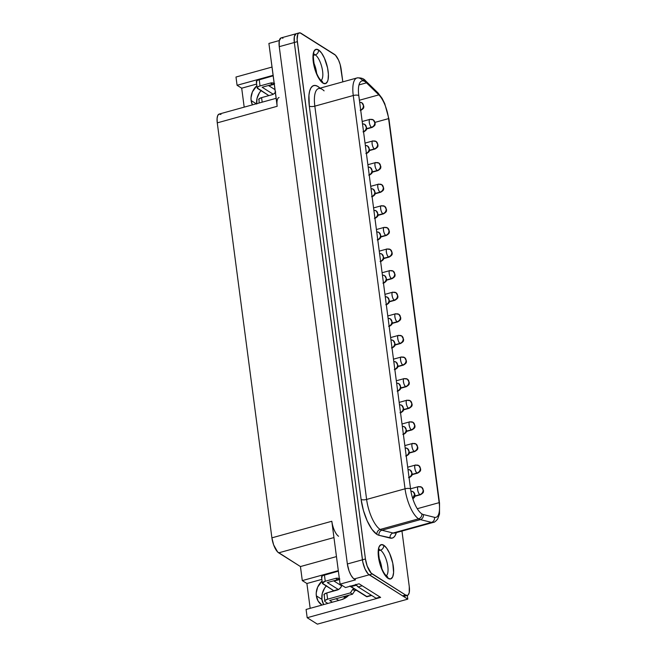 <?xml version="1.0" encoding="UTF-8"?>
<svg xmlns="http://www.w3.org/2000/svg" width="657" height="657" viewBox="0 0 657 657"><rect width="100%" height="100%" fill="white"/><g stroke="black" fill="none" stroke-linecap="round" stroke-linejoin="round"><path stroke-width="0.99" d="M379.097 549.671A13.6 4.854 -105.5 0 1 380.46 550.164A4.188 3.638 -57.8 0 0 383.713 545.228L381.052 544.694L379.114 546.772L378.21 551.133L379.048 560.446L380.945 567.114L383.598 572.978L386.595 577.142L388.09 578.374L390.759 578.899L392.697 576.83L393.6 572.469L392.763 563.156L389.609 553.383L386.727 548.275L383.721 545.22A17.78 6.34 -105.5 0 1 392.796 563.32A17.78 6.34 -105.5 0 1 390.644 578.94L390.636 578.94A17.78 6.34 74.5 0 0 392.787 563.328A17.78 6.34 74.5 0 0 383.713 545.228A17.78 6.34 74.5 0 0 381.159 544.661L381.167 544.661A17.78 6.34 -105.5 0 1 383.721 545.22L383.713 545.228A4.188 3.638 122.2 0 1 380.46 550.164A13.6 4.854 -105.5 0 1 387.219 563.18A13.6 4.854 -105.5 0 1 386.316 575.68M383.713 545.228L383.721 545.22A17.78 6.34 74.5 0 1 392.787 563.32A17.78 6.34 74.5 0 1 390.636 578.94L390.644 578.94A17.78 6.34 -105.5 0 1 388.09 578.374A17.78 6.34 -105.5 0 1 379.015 560.281A17.78 6.34 -105.5 0 1 381.167 544.661M388.082 578.365A4.188 3.638 -57.8 0 0 386.546 575.877A4.188 3.638 122.2 0 1 387.753 577.257M380.46 550.164L378.843 550.615L380.46 550.164A13.6 4.854 -105.5 0 1 387.228 563.205A13.6 4.854 -105.5 0 1 386.291 575.696M313.89 54.359A13.6 4.854 -105.5 0 1 315.253 54.851L313.627 55.303L315.253 54.851A4.188 3.638 -57.8 0 0 318.505 49.907L318.514 49.907A17.78 6.34 74.5 0 1 327.572 67.999A17.78 6.34 74.5 0 1 325.429 83.628L325.437 83.628A17.78 6.34 74.5 0 0 325.429 83.628A17.78 6.34 74.5 0 0 327.58 68.008A17.78 6.34 74.5 0 0 318.505 49.907A17.78 6.34 -105.5 0 1 327.588 68.008A17.78 6.34 -105.5 0 1 325.437 83.628A17.78 6.34 -105.5 0 1 322.874 83.061A4.188 3.638 -57.8 0 0 321.339 80.565A4.188 3.638 122.2 0 1 322.546 81.944M316.649 73.338A13.6 4.854 74.5 0 0 313.701 62.686A13.6 4.854 -105.5 0 1 316.649 73.338M322.874 83.061A17.78 6.34 -105.5 0 1 313.808 64.961A17.78 6.34 -105.5 0 1 315.96 49.341A17.78 6.34 -105.5 0 1 318.514 49.907L315.836 49.382L313.906 51.451L312.987 58.662L313.841 65.125L315.738 71.802L319.869 80.006L322.874 83.061L325.552 83.587L327.49 81.517L328.081 79.587L328.401 74.307L327.547 67.843L324.402 58.071L321.519 52.962L318.514 49.907A4.188 3.638 122.2 0 1 315.253 54.851A13.6 4.854 -105.5 0 1 322.012 67.893A13.6 4.854 -105.5 0 1 321.084 80.384M374.769 122.358L373.233 119.861A4.188 3.638 122.2 0 1 374.769 122.358A4.188 3.638 122.2 0 1 371.517 127.302C373.776 126.44 374.86 124.789 374.769 122.358M370.491 119.5C368.207 117.841 369.3 126.119 371.517 127.302A4.188 1.495 -105.5 0 1 369.382 123.04A4.188 1.495 -105.5 0 1 369.891 119.369A4.188 1.495 -105.5 0 1 370.491 119.5A4.188 3.638 122.2 0 1 373.233 119.861L369.891 119.369L362.188 121.496M366.631 128.649L371.517 127.302L366.631 128.649M377.619 143.965L376.083 141.469A4.188 3.638 122.2 0 1 377.619 143.965A4.188 3.638 122.2 0 1 374.367 148.909C376.617 148.047 377.709 146.396 377.619 143.965M373.34 141.107C371.049 139.448 372.141 147.726 374.367 148.909A4.188 1.495 -105.5 0 1 372.232 144.647A4.188 1.495 -105.5 0 1 372.733 140.976A4.188 1.495 -105.5 0 1 373.34 141.107A4.188 3.638 122.2 0 1 376.083 141.469L372.733 140.976L365.037 143.103M369.48 150.256L374.367 148.909L369.48 150.256M380.46 165.572L378.925 163.076A4.188 3.638 122.2 0 1 380.46 165.572A4.188 3.638 122.2 0 1 377.208 170.516C379.467 169.654 380.551 168.003 380.46 165.572M376.182 162.714C373.899 161.055 374.983 169.334 377.208 170.516A4.188 1.495 -105.5 0 1 375.073 166.254A4.188 1.495 -105.5 0 1 375.582 162.583A4.188 1.495 -105.5 0 1 376.182 162.714A4.188 3.638 122.2 0 1 378.925 163.076L375.582 162.583L367.879 164.71M372.322 171.863L377.208 170.516L372.322 171.863M383.31 187.179L381.766 184.683A4.188 3.638 122.2 0 1 383.31 187.179A4.188 3.638 122.2 0 1 380.05 192.123C382.308 191.261 383.392 189.61 383.31 187.179M379.023 184.321C376.74 182.662 377.832 190.941 380.05 192.123A4.188 1.495 -105.5 0 1 377.915 187.861A4.188 1.495 -105.5 0 1 378.424 184.19A4.188 1.495 -105.5 0 1 379.023 184.321A4.188 3.638 122.2 0 1 381.766 184.683L378.424 184.19L370.72 186.317M375.163 193.47L380.05 192.123L375.163 193.47M386.152 208.786L384.616 206.29A4.188 3.638 122.2 0 1 386.152 208.786A4.188 3.638 122.2 0 1 382.9 213.73C385.158 212.86 386.242 211.217 386.152 208.786M381.873 205.928C379.582 204.27 380.674 212.548 382.9 213.73A4.188 1.495 -105.5 0 1 380.764 209.468A4.188 1.495 -105.5 0 1 381.265 205.797A4.188 1.495 -105.5 0 1 381.873 205.928A4.188 3.638 122.2 0 1 384.616 206.29L381.265 205.797L373.57 207.924M378.013 215.077L382.9 213.73L378.013 215.077M388.993 230.393L387.458 227.897A4.188 3.638 122.2 0 1 388.993 230.393A4.188 3.638 122.2 0 1 385.741 235.337C388 234.467 389.084 232.824 388.993 230.393M384.715 227.536C382.431 225.868 383.524 234.155 385.741 235.337A4.188 1.495 -105.5 0 1 383.606 231.075A4.188 1.495 -105.5 0 1 384.115 227.404A4.188 1.495 -105.5 0 1 384.715 227.536A4.188 3.638 122.2 0 1 387.458 227.897L384.115 227.404L376.412 229.531M380.855 236.684L385.741 235.337L380.855 236.684M391.843 252.001L390.307 249.504A4.188 3.638 122.2 0 1 391.843 252.001A4.188 3.638 122.2 0 1 388.583 256.944C390.841 256.074 391.925 254.431 391.843 252.001M387.556 249.143C385.273 247.475 386.365 255.762 388.583 256.944A4.188 1.495 -105.5 0 1 386.456 252.682A4.188 1.495 -105.5 0 1 386.957 249.011A4.188 1.495 -105.5 0 1 387.556 249.143A4.188 3.638 122.2 0 1 390.307 249.504L386.957 249.011L379.253 251.138M383.696 258.291L388.583 256.944L383.696 258.291M394.685 273.608L393.149 271.111A4.188 3.638 122.2 0 1 394.685 273.608A4.188 3.638 122.2 0 1 391.432 278.543C393.691 277.681 394.775 276.039 394.685 273.608M390.406 270.75C388.123 269.083 389.207 277.369 391.432 278.543A4.188 1.495 -105.5 0 1 389.297 274.289A4.188 1.495 -105.5 0 1 389.798 270.618A4.188 1.495 -105.5 0 1 390.406 270.75A4.188 3.638 122.2 0 1 393.149 271.111L389.798 270.618L382.103 272.745M386.546 279.898L391.432 278.543L386.546 279.898M397.526 295.215L395.99 292.718A4.188 3.638 122.2 0 1 397.526 295.215A4.188 3.638 122.2 0 1 394.274 300.15C396.532 299.288 397.616 297.646 397.526 295.215M393.247 292.357C390.964 290.69 392.057 298.976 394.274 300.15A4.188 1.495 -105.5 0 1 392.139 295.896A4.188 1.495 -105.5 0 1 392.648 292.217A4.188 1.495 -105.5 0 1 393.247 292.357A4.188 3.638 122.2 0 1 395.99 292.718L392.648 292.217L384.945 294.352M389.387 301.506L394.274 300.15L389.387 301.506M400.376 316.822L398.84 314.317A4.188 3.638 122.2 0 1 400.376 316.822A4.188 3.638 122.2 0 1 397.124 321.758C399.374 320.895 400.466 319.253 400.376 316.822M396.089 313.964C393.806 312.297 394.898 320.583 397.124 321.758A4.188 1.495 -105.5 0 1 394.988 317.503A4.188 1.495 -105.5 0 1 395.489 313.824A4.188 1.495 -105.5 0 1 396.089 313.964A4.188 3.638 122.2 0 1 398.84 314.317L395.489 313.824L387.786 315.96M392.237 323.113L397.124 321.758L392.237 323.113M403.217 338.429L401.682 335.924A4.188 3.638 122.2 0 1 403.217 338.429A4.188 3.638 122.2 0 1 399.965 343.365C402.224 342.502 403.308 340.86 403.217 338.429M398.939 335.571C396.656 333.904 397.74 342.19 399.965 343.365A4.188 1.495 -105.5 0 1 397.83 339.111A4.188 1.495 -105.5 0 1 398.339 335.431A4.188 1.495 -105.5 0 1 398.939 335.571A4.188 3.638 122.2 0 1 401.682 335.924L398.339 335.431L390.636 337.567M395.079 344.72L399.965 343.365L395.079 344.72M406.059 360.036L404.523 357.531A4.188 3.638 122.2 0 1 406.059 360.036A4.188 3.638 122.2 0 1 402.807 364.972C405.065 364.109 406.149 362.459 406.059 360.036M401.78 357.17C399.497 355.511 400.589 363.797 402.807 364.972A4.188 1.495 -105.5 0 1 400.671 360.718A4.188 1.495 -105.5 0 1 401.181 357.038A4.188 1.495 -105.5 0 1 401.78 357.17A4.188 3.638 122.2 0 1 404.523 357.531L401.181 357.038L393.477 359.174M397.92 366.327L402.807 364.972L397.92 366.327M408.909 381.635L407.373 379.138A4.188 3.638 122.2 0 1 408.909 381.635A4.188 3.638 122.2 0 1 405.656 386.579C407.915 385.716 408.999 384.066 408.909 381.635M404.63 378.777C402.339 377.118 403.431 385.404 405.656 386.579A4.188 1.495 -105.5 0 1 403.521 382.325A4.188 1.495 -105.5 0 1 404.022 378.646A4.188 1.495 -105.5 0 1 404.63 378.777A4.188 3.638 122.2 0 1 407.373 379.138L404.022 378.646L396.327 380.781M400.77 387.934L405.656 386.579L400.77 387.934M411.75 403.242L410.214 400.745A4.188 3.638 122.2 0 1 411.75 403.242A4.188 3.638 122.2 0 1 408.498 408.186C410.756 407.324 411.84 405.673 411.75 403.242M407.471 400.384C405.188 398.725 406.281 407.012 408.498 408.186A4.188 1.495 -105.5 0 1 406.363 403.932A4.188 1.495 -105.5 0 1 406.872 400.253A4.188 1.495 -105.5 0 1 407.471 400.384A4.188 3.638 122.2 0 1 410.214 400.745L406.872 400.253L399.169 402.388M403.612 409.541L408.498 408.186L403.612 409.541M414.6 424.849L413.064 422.352A4.188 3.638 122.2 0 1 414.6 424.849A4.188 3.638 122.2 0 1 411.339 429.793C413.598 428.931 414.682 427.28 414.6 424.849M410.313 421.991C408.03 420.332 409.122 428.619 411.339 429.793A4.188 1.495 -105.5 0 1 409.204 425.539A4.188 1.495 -105.5 0 1 409.713 421.86A4.188 1.495 -105.5 0 1 410.313 421.991A4.188 3.638 122.2 0 1 413.064 422.352L409.713 421.86L402.01 423.987M406.453 431.148L411.339 429.793L406.453 431.148M417.441 446.456L415.906 443.96A4.188 3.638 122.2 0 1 417.441 446.456A4.188 3.638 122.2 0 1 414.189 451.4C416.448 450.538 417.532 448.887 417.441 446.456M413.163 443.598C410.871 441.939 411.964 450.217 414.189 451.4A4.188 1.495 -105.5 0 1 412.054 447.146A4.188 1.495 -105.5 0 1 412.555 443.467A4.188 1.495 -105.5 0 1 413.163 443.598A4.188 3.638 122.2 0 1 415.906 443.96L412.555 443.467L404.86 445.594M409.303 452.755L414.189 451.4L409.303 452.755M420.283 468.063L418.747 465.567A4.188 3.638 122.2 0 1 420.283 468.063A4.188 3.638 122.2 0 1 417.031 473.007C419.289 472.145 420.373 470.494 420.283 468.063M416.004 465.205C413.721 463.546 414.813 471.825 417.031 473.007A4.188 1.495 -105.5 0 1 414.896 468.753A4.188 1.495 -105.5 0 1 415.405 465.074A4.188 1.495 -105.5 0 1 416.004 465.205A4.188 3.638 122.2 0 1 418.747 465.567L415.405 465.074L407.701 467.201M412.144 474.362L417.031 473.007L412.144 474.362M360.176 110.245C362.434 109.382 363.518 107.732 363.428 105.301L361.892 102.804A4.188 3.638 122.2 0 1 363.428 105.301A4.188 3.638 122.2 0 1 360.685 110.064M363.017 131.852C365.276 130.989 366.36 129.339 366.278 126.908L364.742 124.411A4.188 3.638 122.2 0 1 366.278 126.908A4.188 3.638 122.2 0 1 363.526 131.671M365.867 153.459C368.125 152.596 369.209 150.946 369.119 148.515L367.583 146.018A4.188 3.638 122.2 0 1 369.119 148.515A4.188 3.638 122.2 0 1 366.376 153.278M368.708 175.066C370.967 174.195 372.051 172.553 371.961 170.122L370.425 167.625A4.188 3.638 122.2 0 1 371.961 170.122A4.188 3.638 122.2 0 1 369.218 174.885M371.558 196.673C373.817 195.802 374.901 194.16 374.81 191.729L373.275 189.232A4.188 3.638 122.2 0 1 374.81 191.729A4.188 3.638 122.2 0 1 372.059 196.492M374.4 218.28C376.658 217.41 377.742 215.767 377.652 213.336L376.116 210.84A4.188 3.638 122.2 0 1 377.652 213.336A4.188 3.638 122.2 0 1 374.909 218.099M377.241 239.887C379.5 239.017 380.584 237.374 380.502 234.943L378.966 232.447A4.188 3.638 122.2 0 1 380.502 234.943A4.188 3.638 122.2 0 1 377.75 239.706M380.091 261.486C382.349 260.624 383.433 258.981 383.343 256.55L381.807 254.054A4.188 3.638 122.2 0 1 383.343 256.55A4.188 3.638 122.2 0 1 380.592 261.314M382.932 283.093C385.191 282.231 386.275 280.588 386.185 278.157L384.649 275.661A4.188 3.638 122.2 0 1 386.185 278.157A4.188 3.638 122.2 0 1 383.442 282.921M385.774 304.7C388.032 303.838 389.116 302.195 389.034 299.764L387.499 297.26A4.188 3.638 122.2 0 1 389.034 299.764A4.188 3.638 122.2 0 1 386.283 304.528M388.624 326.307C390.882 325.445 391.966 323.802 391.876 321.372L390.34 318.867A4.188 3.638 122.2 0 1 391.876 321.372A4.188 3.638 122.2 0 1 389.133 326.135M391.465 347.914C393.724 347.052 394.808 345.401 394.717 342.97L393.182 340.474A4.188 3.638 122.2 0 1 394.717 342.97A4.188 3.638 122.2 0 1 391.974 347.742M394.315 369.521C396.565 368.659 397.657 367.008 397.567 364.578L396.031 362.081A4.188 3.638 122.2 0 1 397.567 364.578A4.188 3.638 122.2 0 1 394.816 369.349M397.157 391.129C399.415 390.266 400.499 388.615 400.409 386.185L398.873 383.688A4.188 3.638 122.2 0 1 400.409 386.185A4.188 3.638 122.2 0 1 397.666 390.948M399.998 412.736C402.256 411.873 403.341 410.223 403.258 407.792L401.714 405.295A4.188 3.638 122.2 0 1 403.258 407.792A4.188 3.638 122.2 0 1 400.507 412.555M402.848 434.343C405.106 433.48 406.19 431.83 406.1 429.399L404.564 426.902A4.188 3.638 122.2 0 1 406.1 429.399A4.188 3.638 122.2 0 1 403.349 434.162M405.689 455.95C407.948 455.087 409.032 453.437 408.941 451.006L407.406 448.509A4.188 3.638 122.2 0 1 408.941 451.006A4.188 3.638 122.2 0 1 406.198 455.769M408.531 477.557C410.789 476.695 411.873 475.044 411.791 472.613L410.255 470.116A4.188 3.638 122.2 0 1 411.791 472.613A4.188 3.638 122.2 0 1 409.04 477.376M423.133 489.67L421.597 487.174A4.188 3.638 122.2 0 1 423.133 489.67A4.188 3.638 122.2 0 1 419.872 494.614C422.131 493.752 423.223 492.101 423.133 489.67M418.846 486.812C416.563 485.153 417.655 493.432 419.872 494.614A4.188 1.495 -105.5 0 1 417.745 490.352A4.188 1.495 -105.5 0 1 418.246 486.681A4.188 1.495 -105.5 0 1 418.846 486.812A4.188 3.638 122.2 0 1 421.597 487.174L418.246 486.681L410.543 488.808M414.633 494.22L413.097 491.723A4.188 3.638 122.2 0 1 414.633 494.22A4.188 3.638 122.2 0 1 412.727 498.507L414.633 494.22M414.994 495.961L419.872 494.614L414.994 495.961M320.131 88.252L317.421 86.19L314.908 85.435L312.707 86.026L310.933 87.931L309.661 91.06L308.946 95.273L309.316 106.089L361.095 499.377A4.188 1.429 172.5 0 0 366.614 499.435A25.106 8.96 74.5 0 0 380.173 529.443A4.188 3.638 -57.8 0 0 376.913 534.387A29.294 10.446 -105.5 0 1 361.095 499.377L363.403 510.415L367.222 520.944L371.961 529.361L376.913 534.387A29.294 10.446 74.5 0 0 378.982 535.307L392.007 538.157L393.674 537.36L395.062 535.734L396.327 532.63A29.294 10.446 -105.5 0 1 390.11 538.091L378.982 535.307A29.294 10.446 -105.5 0 1 376.913 534.387A4.188 3.638 122.2 0 1 380.173 529.443A25.106 8.96 74.5 0 0 381.939 530.232L420.373 519.605A4.188 3.835 -76 0 0 423.33 514.538A20.925 7.465 -105.5 0 1 421.851 513.873A4.188 3.638 122.2 0 1 418.599 518.816A25.106 8.96 74.5 0 0 420.373 519.605A25.106 8.96 -105.5 0 1 418.599 518.816L380.173 529.443L418.599 518.816A25.106 8.96 -105.5 0 1 405.041 488.808L353.261 95.52A25.106 8.96 -105.5 0 1 357.047 77.928A25.106 8.96 -105.5 0 1 362.524 80.228A4.188 3.334 134.2 0 1 365.645 80.885A4.188 3.334 134.2 0 1 366.499 82.839L378.843 94.863A20.925 7.465 -105.5 0 1 388.583 118.613L439.147 502.654A20.925 7.465 -105.5 0 1 435.993 517.314A20.925 7.465 -105.5 0 1 434.458 517.314L423.33 514.538A20.925 7.465 -105.5 0 1 421.851 513.873A20.925 7.465 -105.5 0 1 410.551 488.865L358.779 95.577A20.925 7.465 -105.5 0 1 361.933 80.918A20.925 7.465 -105.5 0 1 366.499 82.839L359.001 84.909L366.499 82.839A4.188 3.334 -45.8 0 0 365.629 80.86M251.13 100.537A15.481 13.468 122.2 0 1 256.871 85.73L252.419 91.873L251.023 97.647L251.13 100.537L256.296 103.798L251.13 100.537L252.428 104.865A15.481 13.468 122.2 0 1 251.13 100.537M261.043 90.658A15.481 13.468 -57.8 0 0 256.673 103.691M316.337 595.85A15.481 13.468 122.2 0 1 322.078 581.043L317.627 587.186L316.231 592.959L316.337 595.85L321.922 599.373L316.337 595.85L318.128 601.081L321.979 605.064A15.481 13.468 122.2 0 1 316.337 595.85M326.258 585.978A15.481 13.468 -57.8 0 0 321.922 599.373L323.712 604.604A15.481 13.468 -57.8 0 1 321.922 599.373L322.258 593.558L324.665 588.04L326.537 585.666M296.208 33.712L281.139 37.884A12.549 4.476 74.5 0 0 279.25 46.672L297.334 41.67L365.432 558.976L347.356 563.985L362.418 559.813A12.557 4.476 74.5 0 0 369.201 574.818L372.215 573.98L405.574 595.012A12.557 4.476 -105.5 0 0 407.381 595.414A12.557 4.476 -105.5 0 0 409.27 586.619L401.961 531.07L409.27 586.619L409.245 592.557L408.227 594.872L407.463 595.39L405.574 595.012L371.164 573.109L367.173 566.038L365.432 558.976L297.128 39.445L297.777 34.361L298.377 33.408L300.035 32.85L335.44 55.172L338.544 60.066L340.178 64.575L342.823 81.862L341.164 69.305A12.557 4.476 -105.5 0 0 334.388 54.301L301.029 33.269A12.557 4.476 -105.5 0 0 299.222 32.875L296.208 33.704A12.557 4.476 74.5 0 0 294.32 42.5L279.25 46.672L347.356 563.985A12.549 4.476 74.5 0 0 354.131 578.973L369.193 574.809L354.131 578.973L355.527 579.86L340.08 584.13L345.5 587.547L359.059 583.794L380.649 597.402L307.18 617.72L306.088 609.458L341.509 599.669L345.393 597.969L348.81 595.217L352.505 594.199L354.78 590.742L356.447 590.282L354.78 590.742L352.505 594.199L348.81 595.217A15.481 13.468 122.2 0 1 341.509 599.669L306.088 609.458L307.18 617.72L317.38 624.15L407.8 599.143L407.315 595.431L407.8 599.143L317.38 624.15L307.18 617.72L380.649 597.402L359.059 583.794L345.5 587.547L340.08 584.13L331.81 521.264L271.899 537.837L273.64 544.891L277.632 551.97L300.446 566.556L336.458 556.594L300.446 566.556L302.294 580.599L300.446 566.556L278.683 552.841L333.953 537.557L278.683 552.841A12.557 4.476 74.5 0 1 271.899 537.837L217.27 122.859L271.899 537.837L331.81 521.264L332.212 523.613M367.107 596.72L350.009 585.945M358.155 586.931L356.537 585.206A8.369 2.989 74.5 0 0 358.155 586.931L362.245 585.798L358.155 586.931L376.067 598.231L380.165 597.098L376.067 598.231L358.155 586.931M275.349 92.44A6.274 5.461 122.2 0 1 271.941 94.764L261.576 97.63L262.176 102.172L261.576 97.63L271.941 94.764L274.043 93.721L275.71 91.939M274.626 83.669L272.622 82.905L270.405 83.061L260.041 85.927L259.219 79.686L273.164 75.826L257.651 80.269L256.632 80.959L256.797 82.256M329.707 600.506L348.81 595.217L329.707 600.506L332.385 602.19L329.707 600.506M339.472 579.499A6.274 5.461 -57.8 0 0 337.706 579.696L327.342 582.562L337.706 579.696L335.612 578.374A6.274 5.461 122.2 0 1 339.373 578.71M272.499 84.383L262.135 87.25L273.23 94.238L262.135 87.25L272.499 84.383L270.405 83.061L272.499 84.383A6.274 5.461 -57.8 0 1 274.265 84.186M338.306 570.654L302.294 580.599L306.901 583.506L310.17 608.333L306.901 583.506L321.856 579.367L306.901 583.506L302.294 580.599L337.706 570.802A15.481 13.468 122.2 0 1 338.306 570.654M273.098 75.333L237.078 85.287L235.994 77.025L272.006 67.063L235.994 77.025L237.078 85.287L241.694 88.194L244.19 107.148L241.694 88.194L256.649 84.055L241.694 88.194L237.078 85.287L272.499 75.489A15.481 13.468 122.2 0 1 273.098 75.333M405.435 595.439L404.244 596.277L402.749 595.956L407.8 599.143L402.749 595.956A12.557 4.476 74.5 0 0 404.367 596.244L407.381 595.414M276.975 104.077L268.902 43.436L279.315 40.553L268.902 43.436L277.172 106.294A12.557 4.476 -105.5 0 1 279.069 97.499M339.48 579.564L334.052 581.067L339.48 579.564M274.273 84.252L268.836 85.755L274.273 84.252M261.33 90.346L259.458 92.727L257.051 98.246L256.715 104.061M220.966 114.466L219.077 114.088L217.713 115.558L217.081 118.638L217.27 122.859L277.172 106.294L217.27 122.859A12.557 4.476 74.5 0 1 219.159 114.063L276.121 98.312M338.585 536.268A12.557 4.476 -105.5 0 1 331.81 521.264L340.08 584.13L355.527 579.86L353.08 578.103L350.961 575.171L349.089 571.032L347.356 563.985L279.25 46.672L279.274 40.734L281.056 37.909M281.952 37.86L282.945 38.278M338.281 571.171L337.706 570.802L338.281 571.171M273.074 75.851L272.499 75.489L273.074 75.851M296.126 33.729L294.344 36.554L294.32 42.5L362.82 562.154L365.046 569.052L368.15 573.947L402.56 595.85L405.574 595.012L402.56 595.85A12.557 4.476 74.5 0 0 402.749 595.956A12.557 4.476 -105.5 0 1 402.56 595.85L369.201 574.818L372.215 573.98A12.557 4.476 -105.5 0 1 365.432 558.976L362.418 559.813L294.32 42.5L297.334 41.67A12.557 4.476 -105.5 0 1 299.222 32.875M394.906 533.016L433.341 522.389A25.106 8.96 -105.5 0 1 431.501 522.389L393.067 533.016A25.106 8.96 74.5 0 0 394.906 533.016L394.849 533.032M356.891 77.978A25.106 8.96 74.5 0 0 353.261 95.52A4.188 1.429 -7.5 0 1 358.779 95.577A4.188 1.429 172.5 0 0 353.261 95.52L405.041 488.808A4.188 1.429 -7.5 0 1 410.551 488.865L358.779 95.577A20.925 7.465 -105.5 0 1 366.499 82.839L378.843 94.863L359.387 100.242L378.843 94.863A4.188 3.334 -45.8 0 0 377.997 92.9L365.645 80.885C363.937 78.602 361.071 77.616 357.047 77.928L318.62 88.555A25.106 8.96 74.5 0 0 314.834 106.147L353.261 95.52L314.834 106.147L366.614 499.435L405.041 488.808L366.614 499.435A25.106 8.96 74.5 0 0 380.173 529.443A25.106 8.96 74.5 0 0 381.939 530.232L393.067 533.016L431.501 522.389L420.373 519.605L381.939 530.232A4.188 3.835 -76 0 0 378.982 535.307A4.188 3.835 104 0 1 381.939 530.232L393.067 533.016A4.188 3.835 -76 0 0 390.11 538.091A4.188 3.835 104 0 1 393.067 533.016A25.106 8.96 74.5 0 0 394.997 532.991M417.269 508.707L439.147 502.654L417.269 508.707M375.057 122.358L388.583 118.613L375.057 122.358M418.599 518.816A4.188 3.638 -57.8 0 0 421.851 513.873A20.925 7.465 -105.5 0 1 410.551 488.865A4.188 1.429 172.5 0 0 405.041 488.808A25.106 8.96 74.5 0 0 418.599 518.816M439.533 503.172A4.188 1.429 172.5 0 0 439.147 502.654A20.925 7.465 -105.5 0 1 434.458 517.314L423.33 514.538A4.188 3.835 104 0 1 420.373 519.605L431.501 522.389A4.188 3.835 -76 0 0 434.458 517.314A4.188 3.835 104 0 1 431.501 522.389A25.106 8.96 74.5 0 0 433.423 522.364M377.972 92.883A4.188 3.334 134.2 0 1 378.843 94.863A20.925 7.465 -105.5 0 1 388.583 118.613A4.188 1.429 -7.5 0 1 388.969 119.131A4.188 1.429 172.5 0 0 388.583 118.613L439.147 502.654A4.188 1.429 -7.5 0 1 439.525 503.155L388.969 119.106L384.756 103.675L382.119 98.369L377.997 92.9M324.098 90.855A25.106 8.96 74.5 0 0 318.464 88.605A25.106 8.96 74.5 0 0 314.834 106.147A4.188 1.429 -7.5 0 1 309.316 106.089A29.294 10.446 -105.5 0 1 319.737 87.882M309.316 106.089A4.188 1.429 172.5 0 0 314.834 106.147L366.614 499.435A4.188 1.429 -7.5 0 1 361.095 499.377L309.316 106.089M408.022 469.648A4.188 3.638 122.2 0 1 410.255 470.116L412.202 473.59C411.758 474.518 413.294 475.192 409.139 477.688L409.139 477.688A4.188 1.495 -105.5 0 1 409.081 477.705A4.188 1.495 74.5 0 0 409.139 477.688L409.081 477.705M421.597 487.174L423.543 490.648C423.1 491.576 424.636 492.249 420.48 494.746L420.48 494.746A4.188 1.495 -105.5 0 1 419.872 494.614A4.188 1.495 74.5 0 0 420.48 494.746L414.92 496.281M410.929 491.247A4.188 3.638 122.2 0 1 413.097 491.723L410.896 491.075M405.18 448.041A4.188 3.638 122.2 0 1 407.406 448.509L409.36 451.983C408.917 452.911 410.444 453.585 406.289 456.081A4.188 1.495 -105.5 0 1 406.24 456.098A4.188 1.495 74.5 0 0 406.289 456.081L406.24 456.098M402.339 426.434A4.188 3.638 122.2 0 1 404.564 426.902L406.519 430.376C406.067 431.304 407.603 431.978 403.447 434.474L403.447 434.474A4.188 1.495 -105.5 0 1 403.398 434.491A4.188 1.495 74.5 0 0 403.447 434.474L403.398 434.491M399.489 404.827A4.188 3.638 122.2 0 1 401.714 405.295L403.669 408.769C403.226 409.697 404.761 410.37 400.606 412.867A4.188 1.495 -105.5 0 1 400.548 412.883A4.188 1.495 74.5 0 0 400.606 412.867L400.548 412.883M396.647 383.22A4.188 3.638 122.2 0 1 398.873 383.688L400.827 387.162C400.376 388.09 401.912 388.763 397.756 391.26A4.188 1.495 -105.5 0 1 397.707 391.276A4.188 1.495 74.5 0 0 397.756 391.26L397.707 391.276M393.798 361.621A4.188 3.638 122.2 0 1 396.031 362.081L397.978 365.555C397.534 366.483 399.07 367.156 394.914 369.653A4.188 1.495 -105.5 0 1 394.865 369.669A4.188 1.495 74.5 0 0 394.914 369.653L394.865 369.669M390.956 340.014A4.188 3.638 122.2 0 1 393.182 340.474L395.136 343.948C394.693 344.876 396.22 345.549 392.065 348.046A4.188 1.495 -105.5 0 1 392.015 348.062A4.188 1.495 74.5 0 0 392.065 348.046L392.015 348.062M388.115 318.407A4.188 3.638 122.2 0 1 390.34 318.867L392.295 322.349C391.843 323.269 393.379 323.942 389.223 326.439L389.223 326.439A4.188 1.495 -105.5 0 1 389.174 326.455A4.188 1.495 74.5 0 0 389.223 326.439L389.174 326.455M385.265 296.8A4.188 3.638 122.2 0 1 387.499 297.26L389.445 300.742C389.001 301.662 390.537 302.335 386.382 304.84A4.188 1.495 -105.5 0 1 386.382 304.84A4.188 1.495 -105.5 0 1 386.324 304.848A4.188 1.495 74.5 0 0 386.382 304.84L386.324 304.848M382.423 275.193A4.188 3.638 122.2 0 1 384.649 275.661L386.603 279.135C386.16 280.054 387.687 280.728 383.532 283.233A4.188 1.495 -105.5 0 1 383.532 283.233A4.188 1.495 -105.5 0 1 383.483 283.241A4.188 1.495 74.5 0 0 383.532 283.233L383.483 283.241M379.582 253.586A4.188 3.638 122.2 0 1 381.807 254.054L383.762 257.528C383.31 258.447 384.846 259.121 380.69 261.626L380.69 261.626A4.188 1.495 -105.5 0 1 380.641 261.634A4.188 1.495 74.5 0 0 380.69 261.626L380.641 261.634M376.732 231.978A4.188 3.638 122.2 0 1 378.966 232.447L380.912 235.92C380.469 236.84 382.004 237.514 377.849 240.019A4.188 1.495 -105.5 0 1 377.791 240.027A4.188 1.495 74.5 0 0 377.849 240.019L377.791 240.027M373.89 210.371A4.188 3.638 122.2 0 1 376.116 210.84L378.071 214.313C377.619 215.233 379.155 215.907 374.999 218.411A4.188 1.495 -105.5 0 1 374.95 218.42A4.188 1.495 74.5 0 0 374.999 218.411L374.95 218.42M371.041 188.764A4.188 3.638 122.2 0 1 373.275 189.232L375.221 192.706C374.777 193.626 376.313 194.3 372.158 196.804A4.188 1.495 -105.5 0 1 372.108 196.813A4.188 1.495 74.5 0 0 372.158 196.804L372.108 196.821M368.199 167.157A4.188 3.638 122.2 0 1 370.425 167.625L372.379 171.099C371.936 172.027 373.463 172.692 369.308 175.197A4.188 1.495 -105.5 0 1 369.259 175.205A4.188 1.495 74.5 0 0 369.308 175.197L369.259 175.214M365.358 145.55A4.188 3.638 122.2 0 1 367.583 146.018L369.538 149.492C369.086 150.42 370.622 151.085 366.466 153.59L366.466 153.59A4.188 1.495 -105.5 0 1 366.417 153.598A4.188 1.495 74.5 0 0 366.466 153.59L366.417 153.607M362.508 123.943A4.188 3.638 122.2 0 1 364.742 124.411L366.688 127.885C366.245 128.813 367.78 129.478 363.625 131.983A4.188 1.495 -105.5 0 1 363.567 131.991A4.188 1.495 74.5 0 0 363.625 131.983L363.567 132M359.666 102.336A4.188 3.638 122.2 0 1 361.892 102.804L363.847 106.278C363.403 107.206 364.931 107.871 360.775 110.376A4.188 1.495 -105.5 0 1 360.775 110.376A4.188 1.495 -105.5 0 1 360.726 110.384A4.188 1.495 74.5 0 0 360.775 110.376L360.726 110.392M418.747 465.567L420.702 469.041C420.258 469.969 421.786 470.642 417.63 473.139A4.188 1.495 -105.5 0 1 417.031 473.007A4.188 1.495 74.5 0 0 417.63 473.139L412.079 474.674M415.906 443.96L417.86 447.433C417.409 448.361 418.944 449.035 414.789 451.531A4.188 1.495 -105.5 0 1 414.189 451.4A4.188 1.495 74.5 0 0 414.789 451.531L409.237 453.067M413.064 422.352L415.01 425.826C414.567 426.754 416.103 427.428 411.947 429.924L411.947 429.924A4.188 1.495 -105.5 0 1 411.339 429.793A4.188 1.495 74.5 0 0 411.947 429.924L406.387 431.46M410.214 400.745L412.169 404.219C411.725 405.147 413.253 405.821 409.097 408.317A4.188 1.495 -105.5 0 1 408.498 408.186A4.188 1.495 74.5 0 0 409.097 408.317L403.546 409.853M407.373 379.138L409.327 382.612C408.876 383.54 410.411 384.214 406.256 386.71A4.188 1.495 -105.5 0 1 405.656 386.579A4.188 1.495 74.5 0 0 406.256 386.71L400.704 388.246M404.523 357.531L406.478 361.005C406.034 361.933 407.57 362.607 403.414 365.103A4.188 1.495 -105.5 0 1 402.807 364.972A4.188 1.495 74.5 0 0 403.414 365.103L397.855 366.647M401.682 335.924L403.636 339.406C403.184 340.326 404.72 340.999 400.565 343.504A4.188 1.495 -105.5 0 1 399.965 343.365A4.188 1.495 74.5 0 0 400.565 343.504L395.013 345.04M398.84 314.317L400.786 317.799C400.343 318.719 401.879 319.392 397.723 321.897L397.723 321.897A4.188 1.495 -105.5 0 1 397.124 321.758A4.188 1.495 74.5 0 0 397.723 321.897L392.163 323.433M394.882 300.29A4.188 1.495 -105.5 0 1 394.873 300.29A4.188 1.495 -105.5 0 1 394.274 300.15A4.188 1.495 74.5 0 0 394.873 300.29L389.322 301.826M393.149 271.111L395.103 274.585C394.652 275.505 396.187 276.178 392.032 278.683L392.032 278.683A4.188 1.495 -105.5 0 1 391.432 278.543A4.188 1.495 74.5 0 0 392.032 278.683L386.48 280.219M390.307 249.504L392.254 252.978C391.81 253.898 393.346 254.571 389.19 257.076L389.19 257.076A4.188 1.495 -105.5 0 1 388.583 256.944A4.188 1.495 74.5 0 0 389.19 257.076L383.631 258.612M387.458 227.897L389.412 231.371C388.969 232.291 390.496 232.964 386.341 235.469A4.188 1.495 -105.5 0 1 385.741 235.337A4.188 1.495 74.5 0 0 386.341 235.469L380.789 237.005M384.616 206.29L386.571 209.764C386.119 210.692 387.655 211.357 383.499 213.862L383.499 213.862A4.188 1.495 -105.5 0 1 382.9 213.73A4.188 1.495 74.5 0 0 383.499 213.862L377.947 215.397M381.766 184.683L383.721 188.157C383.277 189.085 384.813 189.75 380.658 192.255A4.188 1.495 -105.5 0 1 380.05 192.123A4.188 1.495 74.5 0 0 380.658 192.255L375.098 193.79M378.925 163.076L380.879 166.55C380.428 167.478 381.963 168.143 377.808 170.648L377.808 170.648A4.188 1.495 -105.5 0 1 377.208 170.516A4.188 1.495 74.5 0 0 377.808 170.648L372.256 172.183M376.083 141.469L378.03 144.942C377.586 145.87 379.122 146.536 374.966 149.04L374.966 149.04A4.188 1.495 -105.5 0 1 374.367 148.909A4.188 1.495 74.5 0 0 374.966 149.04L369.406 150.576M373.233 119.861L375.188 123.335C374.745 124.263 376.272 124.929 372.117 127.433A4.188 1.495 -105.5 0 1 371.517 127.302A4.188 1.495 74.5 0 0 372.117 127.433L366.565 128.969M371.673 595.464L367.074 596.728A4.188 1.495 74.5 0 1 366.475 596.597L371.345 595.25L366.475 596.597L350.715 586.66L356.537 585.206L356.151 584.599A8.369 2.989 74.5 0 0 356.537 585.206L355.659 584.385M274.979 89.623L268.442 85.5L274.979 89.623M257.158 87.907A5.018 1.708 -7.5 0 1 260.041 85.927L259.219 79.686A5.018 1.708 172.5 0 0 256.337 81.665L257.158 87.907A5.018 1.708 -7.5 0 0 257.618 88.498L268.885 95.61L257.158 87.898L258.472 86.502L260.041 85.927L270.405 83.061A6.274 5.461 122.2 0 1 274.158 83.398M258.694 99.601A5.018 1.708 172.5 0 1 261.576 97.63L258.998 98.895L259.145 103.009M341.837 585.239A6.274 5.461 122.2 0 1 337.148 590.076L326.792 592.942L324.205 594.215L324.73 601.155L325.026 600.449L327.613 599.184L350.403 592.877L352.505 594.199L350.403 592.877L352.686 589.419L354.78 590.742L352.686 589.419L354.353 588.959L352.686 589.419L350.403 592.877L327.613 599.184L326.792 592.942L327.613 599.184A5.018 1.708 -7.5 0 0 324.73 601.155L325.182 601.755A5.018 1.708 -7.5 0 1 324.73 601.155M338.692 600.441L336.014 598.757L338.692 600.441M327.859 603.438L325.182 601.755L327.859 603.438M340.737 585.288L333.657 580.821L340.737 585.288A2.513 0.895 -105.5 0 0 341.172 585.338L341.615 585.1L341.172 585.338A2.513 0.895 -105.5 0 1 341.098 585.362A2.513 0.895 -105.5 0 1 340.737 585.288M322.365 583.219A5.018 1.708 -7.5 0 1 325.248 581.24L324.427 574.998A5.018 1.708 172.5 0 0 321.544 576.977L322.365 583.219A5.018 1.708 -7.5 0 0 322.825 583.81L334.101 590.922L322.365 583.211L325.248 581.24L324.427 574.998L338.371 571.147L322.858 575.581L321.544 576.969L322.004 577.569M339.833 578.981L337.829 578.226L335.612 578.374L325.248 581.24L335.612 578.374L337.706 579.696M327.342 582.562L338.437 589.559L327.342 582.562M347.849 595.488L348.276 595.759L347.849 595.488M344.728 597.492L347.331 596.589L344.383 597.402L343.324 596.737L344.383 597.402A2.513 0.895 74.5 0 0 344.744 597.484L346.995 596.86M341.895 585.017L340.917 587.259L339.258 589.033L326.792 592.942A5.018 1.708 172.5 0 0 323.909 594.922M340.548 585.165L341.361 584.935L340.548 585.165M350.238 586.233A4.188 1.495 74.5 0 0 350.715 586.66L356.365 585.1A4.188 1.495 -105.5 0 1 355.889 584.673M315.253 54.851A13.6 4.854 -105.5 0 1 322.012 67.868A13.6 4.854 -105.5 0 1 321.101 80.368M318.505 49.907A17.78 6.34 74.5 0 0 315.951 49.349A17.78 6.34 74.5 0 0 315.943 49.349L315.96 49.341M378.908 557.998A13.6 4.854 -105.5 0 1 381.857 568.65A13.6 4.854 74.5 0 0 378.908 557.998M386.628 575.934L386.546 575.877C386.037 575.532 382.998 573.347 380.009 563.263C378.416 554.04 378.177 549.375 379.286 549.277M321.413 80.614L321.339 80.565C320.83 80.22 317.791 78.035 314.793 67.95C313.208 58.719 312.962 54.063 314.079 53.964M361.892 102.804L359.642 102.155M364.742 124.411L362.492 123.762M367.583 146.018L365.333 145.369M370.425 167.625L368.175 166.977M373.275 189.232L371.024 188.584M376.116 210.84L373.866 210.191M378.966 232.447L376.707 231.798M381.807 254.054L379.557 253.405M384.649 275.661L382.399 275.012M387.499 297.26L385.24 296.619M390.34 318.867L388.09 318.226M393.182 340.474L390.931 339.833M396.031 362.081L393.781 361.44M398.873 383.688L396.623 383.047M401.714 405.295L399.464 404.655M404.564 426.902L402.314 426.262M407.406 448.509L405.155 447.869M410.255 470.116L407.997 469.476M433.341 522.389C434.162 522.529 435.591 521.428 437.644 519.096L439.508 514.078L439.525 503.155M413.097 491.723L414.485 493.161L415.052 495.197L414.666 497.021L412.867 498.934M395.99 292.718L397.945 296.192C397.501 297.112 399.029 297.785 394.873 300.29M341.353 584.927L340.54 585.157"/></g></svg>
